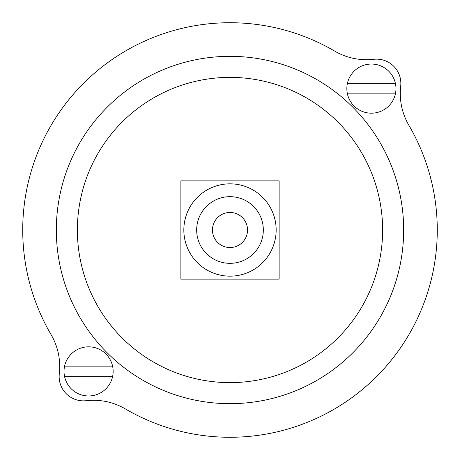 <?xml version="1.0" encoding="UTF-8"?>
<svg xmlns="http://www.w3.org/2000/svg" width="460" height="460" viewBox="0 0 460 460"><rect width="100%" height="100%" fill="white"/><g stroke="black" fill="none" stroke-linecap="round" stroke-linejoin="round"><path stroke-width="0.69" d="M64.596 376.654L112.579 376.654A24.558 24.558 0 0 1 64.596 376.654A24.558 24.558 0 0 1 88.59 346.828A24.558 24.558 0 0 1 112.579 366.131L64.596 366.131M112.579 376.654A24.558 24.558 0 0 0 112.579 366.131M347.421 93.869L395.404 93.869A24.558 24.558 0 0 1 347.421 93.869A24.558 24.558 0 0 1 371.41 64.049A24.558 24.558 0 0 1 395.404 83.346L347.421 83.346M395.404 93.869A24.558 24.558 0 0 0 395.404 83.346M56.327 230A173.673 173.673 0 0 0 316.836 380.403A173.673 173.673 0 0 0 316.836 79.597A173.673 173.673 0 0 0 56.327 230A173.673 173.673 0 0 0 316.836 380.403A173.673 173.673 0 0 0 316.836 79.597A173.673 173.673 0 0 0 56.327 230M279.122 180.878L180.878 180.878L180.878 279.122L279.122 279.122L279.122 180.878M125.356 408.917A63.152 63.152 0 0 0 86.227 400.695A24.294 24.294 0 0 1 59.305 373.773A63.152 63.152 0 0 0 51.083 334.644A207.27 207.27 0 0 1 334.644 51.083A63.152 63.152 0 0 0 373.773 59.305A24.294 24.294 0 0 1 400.695 86.227A63.152 63.152 0 0 0 408.917 125.356A207.27 207.27 0 0 1 125.356 408.917M183.839 230A46.161 46.161 0 0 0 253.08 269.98A46.161 46.161 0 0 0 253.08 190.02A46.161 46.161 0 0 0 183.839 230M196.667 230A33.333 33.333 0 0 0 246.663 258.865A33.333 33.333 0 0 0 246.663 201.135A33.333 33.333 0 0 0 196.667 230M212.457 230A17.543 17.543 0 0 0 238.769 245.191A17.543 17.543 0 0 0 238.769 214.808A17.543 17.543 0 0 0 212.457 230M77.378 230A152.622 152.622 0 0 0 306.308 362.175A152.622 152.622 0 0 0 306.308 97.825A152.622 152.622 0 0 0 77.378 230"/></g></svg>
